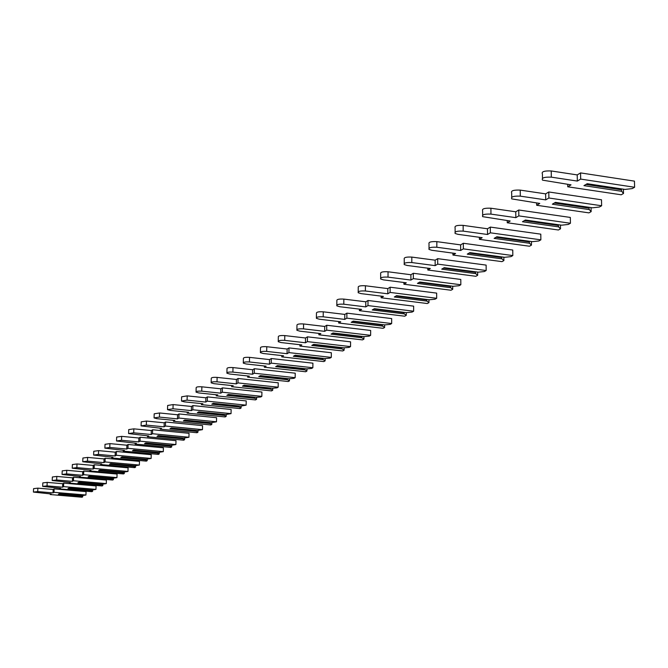 <?xml version="1.0" encoding="UTF-8"?>
<svg xmlns="http://www.w3.org/2000/svg" width="668" height="668" viewBox="0 0 668 668"><rect width="100%" height="100%" fill="white"/><g stroke="black" fill="none" stroke-linecap="round" stroke-linejoin="round"><path stroke-width="1" d="M80.811 496.174L58.375 494.278L59.327 493.727L81.788 495.623L85.93 495.021L53.991 492.316L53.031 492.892L37.717 491.59L33.417 492.082L51.202 493.978L50.25 494.545L82.014 497.226L82.698 496.842L80.461 495.514M82.698 496.842L82.748 495.564M85.93 495.021L86.063 491.598L54.141 488.876L53.173 489.452L37.867 488.149L33.575 488.634L33.425 491.94M53.991 492.316L54.141 488.876M53.031 492.892L53.173 489.452M50.25 494.545L50.275 493.894M90.714 490.596L67.969 488.65L68.946 488.074L91.716 490.028L95.95 489.402L63.569 486.621L62.575 487.214L47.044 485.886L42.669 486.387L60.688 488.333L59.703 488.926L91.908 491.673L92.61 491.281L90.355 489.911M92.61 491.281L92.66 489.97M95.95 489.402L96.083 485.928L63.71 483.131L62.717 483.724L47.194 482.388L42.819 482.897L42.677 486.246M63.569 486.621L63.71 483.131M62.575 487.214L62.717 483.724M59.703 488.926L59.728 488.258M100.926 484.834L77.864 482.839L78.874 482.246L101.97 484.25L106.287 483.607L73.447 480.751L72.42 481.361L56.663 479.991L52.213 480.526L70.474 482.513L69.455 483.123L102.112 485.953L102.839 485.544L100.567 484.133M102.839 485.544L102.889 484.191M106.287 483.607L106.412 480.075L73.58 477.202L72.561 477.82L56.813 476.443L52.363 476.977L52.213 480.359M73.447 480.751L73.58 477.202M72.42 481.361L72.561 477.82M69.455 483.123L69.48 482.43M111.472 478.898L88.076 476.835L89.12 476.226L112.55 478.288L116.95 477.628L83.642 474.689L82.582 475.315L66.6 473.913L62.057 474.464L80.569 476.509L79.517 477.136L112.641 480.041L113.393 479.624L111.472 478.898L111.097 478.163M113.393 479.624L113.443 478.23M116.95 477.628L117.075 474.038L83.776 471.082L82.715 471.717L66.75 470.305L62.207 470.865L62.066 474.297M83.642 474.689L83.776 471.082M82.582 475.315L82.715 471.717M79.517 477.136L79.55 476.418M122.361 472.76L98.63 470.639L99.699 470.013L123.471 472.134L127.972 471.449L94.171 468.427L93.077 469.078L76.862 467.625L72.236 468.21L90.998 470.305L89.921 470.957L123.522 473.938L124.298 473.503L122.361 472.76L121.977 472M124.298 473.503L124.34 472.076M127.972 471.449L128.089 467.809L94.313 464.761L93.211 465.421L77.012 463.959L72.378 464.552L72.244 468.026M94.171 468.427L94.313 464.761M93.077 469.078L93.211 465.421M89.921 470.957L89.946 470.214M133.608 466.414L109.527 464.243L110.637 463.592L134.752 465.771L139.353 465.062L105.06 461.947L103.924 462.623L87.466 461.129L82.748 461.738L101.778 463.901L100.659 464.561L134.752 467.642L135.554 467.191L133.608 466.414L133.216 465.638M135.554 467.191L135.604 465.713M139.353 465.062L139.47 461.363L105.193 458.231L104.058 458.908L87.617 457.413L82.899 458.023L82.757 461.546M105.06 461.947L105.193 458.231M103.924 462.623L104.058 458.908M100.659 464.561L100.684 463.801M145.24 459.868L120.799 457.622L121.943 456.945L146.417 459.2L151.118 458.457L116.307 455.259L115.138 455.952L98.438 454.415L93.629 455.058L112.925 457.271L111.765 457.964L146.367 461.129L147.194 460.661L145.24 459.868L144.839 459.05M147.194 460.661L147.244 459.141M151.118 458.457L151.235 454.699L116.441 451.476L115.272 452.178L98.58 450.633L93.77 451.284L93.629 454.85M116.307 455.259L116.441 451.476M115.138 455.952L115.272 452.178M111.765 457.964L111.79 457.171M157.264 453.088L132.456 450.775L133.642 450.082L158.491 452.395L163.293 451.635L127.955 448.328L126.745 449.055L109.786 447.468L104.876 448.144L124.448 450.416L123.246 451.125L158.374 454.39L159.226 453.914L157.264 453.088L156.855 452.244M159.226 453.914L159.276 452.336M163.293 451.635L163.409 447.81L128.089 444.487L126.878 445.214L109.928 443.627L105.018 444.303L104.884 447.911M127.955 448.328L128.089 444.487M126.745 449.055L126.878 445.214M123.246 451.125L123.279 450.307M169.296 445.205L145.733 442.976L170.975 445.356L175.893 444.562L140.013 441.164L138.752 441.907L121.534 440.279L116.524 440.98L136.381 443.318L135.136 444.061L170.799 447.418L171.684 446.925L169.705 446.074L169.296 445.197M171.684 446.925L171.734 445.305M175.893 444.562L176.001 440.68L140.138 437.256L138.886 438.008L121.668 436.363L116.658 437.081L116.533 440.738M169.705 446.074L144.522 443.694L145.749 442.967M140.013 441.164L140.138 437.256M138.752 441.907L138.886 438.008M135.136 444.061L135.17 443.21M182.598 438.809L157.013 436.354L158.291 435.603L183.909 438.066L188.944 437.248L152.496 433.732L151.202 434.509L133.709 432.822L128.59 433.565L148.739 435.97L147.453 436.738L183.667 440.204L184.585 439.686L182.598 438.809L182.18 437.899L158.249 435.628M184.585 439.686L184.627 438.016M188.944 437.248L189.044 433.298L152.621 429.758L151.319 430.543L133.842 428.848L128.724 429.599L128.598 433.307M152.496 433.732L152.621 429.758M151.202 434.509L151.319 430.543M147.453 436.738L147.478 435.853M195.949 431.286L169.964 428.747L171.284 427.971L197.31 430.518L202.462 429.658L165.439 426.034L164.094 426.835L146.317 425.099L141.09 425.883L161.539 428.355L160.211 429.148L196.993 432.73L197.945 432.196L195.949 431.286L195.532 430.342M197.945 432.196L197.987 430.468M195.532 430.384L171.225 428.004M202.462 429.658L202.563 425.641L165.564 421.992L164.211 422.802L146.451 421.057L141.224 421.85L141.098 425.599M165.439 426.034L165.564 421.992M164.094 426.835L164.211 422.802M160.211 429.148L160.237 428.23M209.794 423.479L183.391 420.865L184.76 420.055L211.205 422.685L216.482 421.8L178.865 418.051L177.471 418.886L159.41 417.091L154.066 417.917L156.813 418.677L174.824 420.456L173.438 421.283L210.812 424.973L211.798 424.422L209.794 423.479L209.376 422.502M211.798 424.422L211.839 422.635M209.368 422.56L184.677 420.105M216.482 421.8L216.582 417.709L178.982 413.943L177.588 414.778L159.535 412.974L154.191 413.809L154.074 417.609M178.865 418.051L178.982 413.943M177.471 418.886L177.588 414.778M173.438 421.283L173.463 420.322M224.156 415.387L197.327 412.682L198.747 411.847L225.625 414.561L231.036 413.634L192.802 409.768L191.349 410.628L172.987 408.774L167.526 409.651L170.298 410.419L188.601 412.265L187.165 413.116L225.149 416.941L226.168 416.364L224.156 415.387L223.73 414.369M226.168 416.364L226.21 414.511M223.73 414.444L198.638 411.914M231.036 413.634L231.128 409.476L192.91 405.576L191.457 406.453L173.112 404.583L167.651 405.468L167.534 409.317M192.802 409.768L192.91 405.576M191.349 410.628L191.457 406.453M187.165 413.116L187.19 412.123M239.069 406.979L211.798 404.182L213.276 403.313L240.589 406.119L246.141 405.159L207.272 401.159L205.761 402.061L187.098 400.14L181.504 401.059L184.301 401.852L202.905 403.756L201.419 404.641L240.029 408.591L241.09 407.998L239.069 406.979L238.643 405.919M241.09 407.998L241.131 406.077M238.643 406.019L213.134 403.397M246.141 405.159L246.225 400.925L207.381 396.892L205.869 397.802L187.215 395.873L181.629 396.8L181.521 400.7M207.272 401.159L207.381 396.892M205.761 402.061L205.869 397.802M201.419 404.641L201.444 403.606M254.566 398.245L226.828 395.356L228.364 394.454L256.145 397.351L260.72 396.984L261.839 396.358L222.319 392.216L220.749 393.151L201.761 391.164C197.962 390.947 196.058 391.273 196.041 392.141L198.855 392.943L217.776 394.913L216.223 395.832L255.485 399.923L256.587 399.297L254.566 398.245L254.132 397.143M256.587 399.297L256.629 397.318M254.132 397.26L228.197 394.554M261.839 396.358L261.923 392.041L222.419 387.874L220.849 388.809L201.87 386.814C198.079 386.597 196.175 386.931 196.158 387.799L196.05 391.74M222.319 392.216L222.419 387.874M220.749 393.151L220.849 388.809M216.223 395.832L216.257 394.755M270.674 389.168L242.467 386.171L244.062 385.236L272.319 388.242L277.003 387.849L278.164 387.198L237.958 382.906L236.33 383.883L217.016 381.82C213.109 381.603 211.155 381.954 211.155 382.856L213.994 383.674L233.241 385.72L231.629 386.68L271.559 390.905L272.703 390.262L270.674 389.168L270.239 388.016M272.703 390.262L272.744 388.2M270.239 388.158L243.862 385.352M278.164 387.198L278.239 382.806L238.059 378.48L236.422 379.466L217.117 377.395C213.217 377.169 211.263 377.52 211.263 378.439L211.172 382.43M237.958 382.906L238.059 378.48M236.33 383.883L236.422 379.466M231.629 386.68L231.654 385.545M287.432 379.716L258.741 376.618L260.403 375.633L289.144 378.756L293.945 378.347L295.156 377.671L254.249 373.22L252.546 374.23L232.89 372.101C228.865 371.876 226.869 372.243 226.895 373.203L229.742 374.03L249.331 376.142L247.653 377.144L288.275 381.528L289.469 380.86L287.432 379.716L287.006 378.522M289.469 380.86L289.503 378.723M286.998 378.689L260.161 375.775M295.156 377.671L295.223 373.187L254.341 368.711L252.638 369.73L232.99 367.584C228.965 367.358 226.97 367.726 227.003 368.694L226.911 372.727M254.249 373.22L254.341 368.711M252.546 374.23L252.638 369.73M247.653 377.144L247.678 375.967M304.892 369.88L275.684 366.657L277.42 365.638L306.679 368.878L311.589 368.452L312.849 367.742L271.216 363.133L269.446 364.185L249.44 361.972C245.281 361.739 243.236 362.131 243.294 363.141L246.158 363.976L266.098 366.173L264.344 367.216L305.685 371.759L306.929 371.066L304.892 369.88L304.458 368.627M306.929 371.066L306.963 368.853M304.449 368.828L277.136 365.805M312.849 367.742L312.908 363.175L271.3 358.532L269.53 359.593L249.531 357.363C245.381 357.138 243.336 357.53 243.394 358.541L243.302 362.624M271.216 363.133L271.3 358.532M269.446 364.185L269.53 359.593M264.344 367.216L264.369 365.989M323.087 359.626L293.352 356.286L295.164 355.226L324.94 358.574L329.975 358.131L331.295 357.397L288.918 352.604L287.065 353.706L266.691 351.41C262.399 351.176 260.303 351.585 260.395 352.654L263.276 353.506L283.574 355.785L281.746 356.871L323.821 361.588L325.124 360.862L323.087 359.626L322.644 358.315M325.124 360.862L325.149 358.557M322.644 358.541L294.839 355.409M331.295 357.397L331.345 352.737L288.993 347.911L287.14 349.022L266.782 346.709C262.491 346.475 260.395 346.892 260.487 347.961L260.403 352.094M288.918 352.604L288.993 347.911M287.065 353.706L287.14 349.022M281.746 356.871L281.771 355.585M342.058 348.93L311.789 345.456L313.676 344.346L344.003 347.836L349.172 347.368L350.541 346.6L307.389 341.624L305.46 342.767L284.702 340.379C280.268 340.137 278.113 340.58 278.247 341.707L281.128 342.567L301.811 344.938L299.899 346.074L342.742 350.976L344.103 350.216L342.058 348.93L341.624 347.56M344.103 350.216L344.12 347.828M341.624 347.819L313.309 344.563M350.541 346.6L350.583 341.841L307.455 336.831L305.518 337.991L284.785 335.586C280.343 335.344 278.189 335.787 278.322 336.923L278.255 341.089M307.389 341.624L307.455 336.831M305.46 342.767L305.518 337.991M299.899 346.074L299.924 344.721M361.872 337.766L331.044 334.15L333.015 332.99L363.91 336.622L369.204 336.129L370.64 335.328L326.677 330.151L324.665 331.345L303.522 328.865C298.922 328.614 296.717 329.09 296.893 330.276L299.782 331.153L320.849 333.616L318.861 334.802L362.499 339.895L363.91 339.102L361.872 337.766L361.438 336.33M363.91 339.102L363.926 336.614M361.438 336.622L332.597 333.24M370.64 335.328L370.673 330.468L326.736 325.258L324.723 326.468L303.589 323.963C298.997 323.713 296.784 324.189 296.968 325.391L296.901 329.6M326.677 330.151L326.736 325.258M324.665 331.345L324.723 326.468M318.861 334.802L318.878 333.382M382.589 326.093L351.176 322.327L353.238 321.116L384.71 324.89L390.154 324.381L391.657 323.537L346.859 318.152L344.746 319.404L323.195 316.816C318.427 316.565 316.164 317.066 316.39 318.327L319.287 319.204L340.755 321.776L338.676 323.011L383.14 328.314L384.618 327.487L382.589 326.093L382.146 324.59M384.618 327.487L384.626 324.882M382.146 324.915L352.762 321.4M391.657 323.537L391.673 318.578L346.901 313.15L344.797 314.419L323.254 311.814C318.494 311.564 316.223 312.065 316.457 313.342L316.398 317.584M346.859 318.152L346.901 313.15M344.746 319.404L344.797 314.419M338.676 323.011L338.693 321.525M404.249 313.876L372.235 309.96L374.397 308.691L406.47 312.624L412.064 312.09L413.642 311.204L367.976 305.585L365.763 306.904L343.795 304.207C338.851 303.948 336.522 304.491 336.806 305.827L339.703 306.712L361.588 309.384L359.409 310.678L404.724 316.206L406.269 315.338L404.249 313.876L403.806 312.298M406.269 315.338L406.278 312.599M403.806 312.674L373.863 309.008M413.642 311.204L413.651 306.144L368.01 300.483L365.805 301.811L343.845 299.097C338.901 298.838 336.572 299.381 336.856 300.725L336.814 305.009M367.976 305.585L368.01 300.483M365.763 306.904L365.805 301.811M359.409 310.678L359.426 309.117M426.935 301.093L394.295 297.001L396.558 295.673L429.265 299.782L435.018 299.214L436.672 298.287L390.112 292.425L387.791 293.803L365.379 290.989C360.244 290.73 357.848 291.306 358.198 292.726L361.087 293.619L383.415 296.408L381.127 297.769L427.328 303.531L428.948 302.621L426.935 301.093L426.493 299.431M428.948 302.621L428.948 299.74M426.493 299.857L395.965 296.024M436.672 298.287L436.663 293.11L390.129 287.207L387.816 288.601L365.421 285.762C360.277 285.503 357.889 286.088 358.24 287.516L358.207 291.824M390.112 292.425L390.129 287.207M387.791 293.803L387.816 288.601M381.127 297.769L381.136 296.124M450.725 287.683L417.433 283.416L419.805 282.021L453.163 286.305L459.091 285.712L460.82 284.743L413.325 278.623L410.895 280.067L388.024 277.128C382.68 276.861 380.217 277.479 380.643 278.99L383.524 279.884L406.303 282.798L403.906 284.226L451.017 290.238L452.72 289.286L450.725 287.683L450.282 285.937M452.72 289.286L452.712 286.246M450.282 286.413L419.145 282.414M460.82 284.743L460.795 279.449L413.333 273.279L410.904 274.74L388.05 271.776C382.706 271.509 380.242 272.135 380.668 273.663L380.651 277.997M413.325 278.623L413.333 273.279M410.895 280.067L410.904 274.74M403.906 284.226L403.906 282.489M475.691 273.613L441.723 269.154L444.22 267.684L478.255 272.168L484.358 271.542L486.17 270.523L437.707 264.119L435.152 265.639L411.814 262.557C406.236 262.29 403.706 262.958 404.215 264.57L407.088 265.455L430.326 268.511L427.812 270.006L475.883 276.293L477.67 275.291L475.691 273.613L475.249 271.776M477.67 275.291L477.645 272.093M475.249 272.302L443.477 268.118M486.17 270.523L486.137 265.104L437.707 258.658L435.152 260.186L411.822 257.088C406.253 256.821 403.722 257.497 404.232 259.117L404.224 263.476M437.707 264.119L437.707 258.658M435.152 265.639L435.152 260.186M427.812 270.006L427.812 268.177M501.927 258.825L467.258 254.157L469.88 252.613L504.624 257.305L510.911 256.646L512.824 255.577L463.35 248.863L460.661 250.467L436.83 247.244C431.01 246.976 428.397 247.694 429.015 249.414L431.854 250.291L455.584 253.489L452.937 255.059L502.002 261.647L503.881 260.587L501.927 258.825L501.484 256.888M503.881 260.587L503.847 257.205M501.484 257.472L469.061 253.097M512.824 255.577L512.765 250.024L463.325 243.269L460.644 244.889L436.83 241.641C431.002 241.373 428.397 242.1 429.015 243.828L429.015 248.195M463.35 248.863L463.325 243.269M460.661 250.467L460.644 244.889M452.937 255.059L452.929 253.13M529.524 243.269L494.128 238.376L496.892 236.756L532.363 241.674L538.859 240.973L540.871 239.837L490.354 232.806L487.523 234.493L463.175 231.12C457.087 230.844 454.399 231.629 455.125 233.458L457.931 234.326L482.171 237.674L479.382 239.336L529.473 246.233L531.452 245.123L529.524 243.269L529.081 241.215M531.452 245.123L531.411 241.54M529.089 241.874L495.982 237.29M540.871 239.837L540.796 234.159L490.312 227.078L487.481 228.773L463.149 225.375C457.062 225.099 454.382 225.893 455.108 227.738L455.125 232.105M490.354 232.806L490.312 227.078M487.523 234.493L487.481 228.773M479.382 239.336L479.373 237.29M558.607 226.878L522.451 221.743L525.365 220.031L561.604 225.191L568.309 224.448L570.43 223.262L518.819 215.881L515.838 217.659L490.955 214.111C484.576 213.835 481.803 214.687 482.663 216.649L510.193 221.008L507.254 222.761L558.415 230.001L560.502 228.832L558.607 226.878L558.164 224.698M560.502 228.832L560.444 225.024M558.172 225.433L524.355 220.624M570.43 223.262L570.33 217.434L518.76 210.002L515.771 211.798L490.913 208.224C484.534 207.957 481.77 208.808 482.63 210.787L482.655 215.138M518.819 215.881L518.76 210.002M515.838 217.659L515.771 211.798M507.254 222.761L507.229 220.59M589.293 209.585L552.344 204.191L555.425 202.379L592.449 207.806L599.388 207.022L601.626 205.761L548.887 198.004L545.723 199.882L520.297 196.15C513.592 195.883 510.744 196.801 511.746 198.897L539.769 203.423L536.663 205.268L588.942 212.875L591.147 211.639L589.293 209.585L588.85 207.28M591.147 211.639L591.063 207.606M588.859 208.099L554.306 203.039M601.626 205.761L601.509 199.79L548.795 191.975L545.639 193.87L520.23 190.113C513.525 189.846 510.678 190.772 511.688 192.885L511.73 197.227M548.887 198.004L548.795 191.975M545.723 199.882L545.639 193.87M536.663 205.268L536.629 202.963M621.708 191.315L583.941 185.637L587.197 183.717L625.048 189.428L632.229 188.593L634.6 187.265L580.676 179.091L577.336 181.078L551.325 177.154C544.27 176.895 541.33 177.897 542.508 180.143L571.031 184.836L567.742 186.789L621.19 194.789L623.511 193.486L621.708 191.315L621.265 188.86M623.511 193.486L623.411 189.186M621.29 189.77L585.961 184.443M634.6 187.265L634.45 181.137L580.567 172.903L577.227 174.916L551.234 170.958C544.186 170.699 541.247 171.701 542.424 173.972L542.483 178.272M580.676 179.091L580.567 172.903M577.336 181.078L577.227 174.916M567.742 186.789L567.7 184.335M37.717 491.59L37.867 488.149M47.044 485.886L47.194 482.388M56.663 479.991L56.813 476.443M66.6 473.913L66.75 470.305M76.862 467.625L77.012 463.959M87.466 461.129L87.617 457.413M98.438 454.415L98.58 450.633M109.786 447.468L109.928 443.627M121.534 440.279L121.668 436.363M133.709 432.822L133.842 428.848M146.317 425.099L146.451 421.057M159.41 417.091L159.535 412.974M172.987 408.774L173.112 404.583M187.098 400.14L187.215 395.873M201.761 391.164L201.87 386.814M217.016 381.82L217.117 377.395M232.89 372.101L232.99 367.584M249.44 361.972L249.531 357.363M266.691 351.41L266.782 346.709M284.702 340.379L284.785 335.586M303.522 328.865L303.589 323.963M323.195 316.816L323.254 311.814M343.795 304.207L343.845 299.097M365.379 290.989L365.421 285.762M388.024 277.128L388.05 271.776M411.814 262.557L411.822 257.088M436.83 247.244L436.83 241.641M463.175 231.12L463.149 225.375M490.955 214.111L490.913 208.224M520.297 196.15L520.23 190.113M551.325 177.154L551.234 170.958"/></g></svg>
